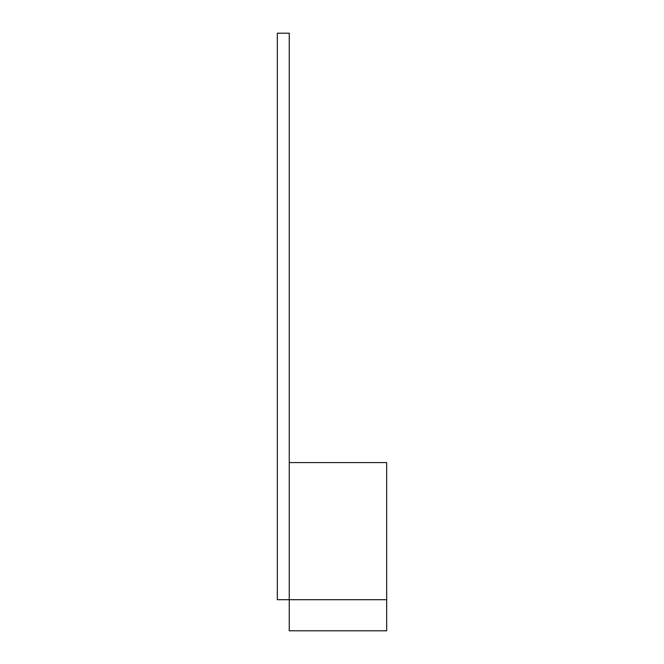 <?xml version="1.0" encoding="UTF-8"?>
<svg xmlns="http://www.w3.org/2000/svg" width="664" height="664" viewBox="0 0 664 664"><rect width="100%" height="100%" fill="white"/><g stroke="black" fill="none" stroke-linecap="round" stroke-linejoin="round"><path stroke-width="1" d="M277.336 599.7L277.336 33.2L289.247 33.2L289.247 599.7L386.664 599.7L386.664 630.8L289.247 630.8L289.247 599.7L277.336 599.7M289.247 462.584L386.664 462.584L386.664 599.7"/></g></svg>

